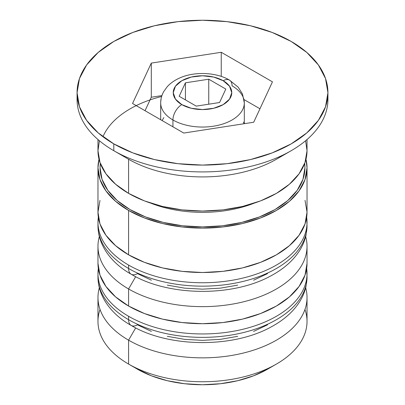 <?xml version="1.0" encoding="UTF-8"?>
<svg xmlns="http://www.w3.org/2000/svg" width="405" height="405" viewBox="0 0 405 405"><rect width="100%" height="100%" fill="white"/><g stroke="black" fill="none" stroke-linecap="round" stroke-linejoin="round"><path stroke-width="0.61" d="M306.079 285.13A104.53 60.35 180 0 1 235.907 334.206A104.53 60.35 180 0 1 128.588 319.692A12.545 7.244 120 0 0 131.185 325.438A12.545 7.244 -60 0 1 128.588 319.692A104.53 60.35 0 0 0 242.504 332.773A104.53 60.35 0 0 0 307.031 277.02L306.013 286.355C304.535 293.028 301.614 299.32 297.255 305.233C290.942 313.698 282.331 320.876 271.431 326.769C232.88 348.487 168.009 347.611 131.185 325.438C112.737 315.136 98.101 297.786 97.969 277.02A104.53 60.35 0 0 0 128.588 319.692L128.588 316.28A104.53 60.35 0 0 0 235.907 330.789A104.53 60.35 0 0 0 306.079 281.713M306.651 268.49A104.53 60.35 180 0 1 307.031 273.608A104.53 60.35 180 0 1 242.504 329.361A104.53 60.35 180 0 1 128.588 316.28L128.588 319.692A104.53 60.35 180 0 1 98.45 282.786M98.349 268.485A104.53 60.35 0 0 0 128.588 316.28A104.53 60.35 180 0 1 97.969 273.608L97.969 277.02M131.185 325.438A12.545 7.244 -60 0 0 137.457 324.815L151.394 331.417M167.3 336.327L184.553 339.35L202.5 340.367L220.447 339.35L237.7 336.327M253.606 331.417L267.543 324.815M306.079 233.918A104.53 60.35 180 0 1 235.907 282.994A104.53 60.35 180 0 1 128.588 268.485A12.545 7.244 120 0 0 131.185 274.225A12.545 7.244 -60 0 1 128.588 268.485A104.53 60.35 0 0 0 242.504 281.566A104.53 60.35 0 0 0 307.031 225.813L306.013 235.148C304.535 241.82 301.614 248.113 297.255 254.026C290.942 262.491 282.331 269.669 271.431 275.562C232.88 297.28 168.009 296.404 131.185 274.225C112.737 263.928 98.101 246.574 97.969 225.813A104.53 60.35 0 0 0 128.588 268.485L128.588 265.072A104.53 60.35 0 0 0 235.907 279.582A104.53 60.35 0 0 0 306.079 230.506M306.651 217.282A104.53 60.35 180 0 1 307.031 222.396A104.53 60.35 180 0 1 242.504 278.154A104.53 60.35 180 0 1 128.588 265.072L128.588 268.485A104.53 60.35 180 0 1 98.45 231.579M98.349 217.277A104.53 60.35 0 0 0 128.588 265.072A104.53 60.35 180 0 1 97.969 222.396L97.969 225.813M131.185 274.225A12.545 7.244 -60 0 0 137.457 273.608L151.394 280.209M167.3 285.12L184.553 288.142L202.5 289.16L220.447 288.142L237.7 285.12M253.606 280.209L267.543 273.608M254.335 203.113A91.986 53.106 180 0 1 150.665 203.113A91.986 53.106 0 0 0 254.335 203.113M161.63 96.476A102.44 59.14 0 0 0 103.391 135.746M244.311 123.687L244.311 102.91L242.509 94.076L238.211 87.202L229.468 80.099A12.545 7.244 -60 0 1 232.065 85.84A41.811 24.138 180 0 1 244.311 102.91A41.811 24.138 180 0 1 218.503 125.211A41.811 24.138 180 0 1 172.935 119.981A12.545 7.244 -60 0 1 181.804 104.617A29.266 16.899 180 0 1 181.804 80.722A29.266 16.899 180 0 1 223.195 80.722L213.698 77.056L202.5 75.77L191.302 77.056L181.804 80.722L175.461 86.204L173.234 92.669L175.461 99.134L181.804 104.617L191.302 108.282L202.5 109.568L213.698 108.282L223.195 104.617L229.539 99.134L231.766 92.669L229.539 86.204L223.195 80.722A12.545 7.244 -60 0 1 229.468 80.099A12.545 7.244 120 0 0 223.195 80.722A29.266 16.899 180 0 1 223.195 104.617A29.266 16.899 180 0 1 181.804 104.617A12.545 7.244 120 0 0 172.935 119.981A41.811 24.138 0 0 0 215.865 125.783A41.811 24.138 0 0 0 243.931 106.156M161.069 99.665A41.811 24.138 0 0 0 172.935 119.981L172.935 126.805L172.935 119.981A41.811 24.138 180 0 1 160.689 102.91L160.689 119.738M304.96 309.45A104.53 60.35 180 0 1 276.412 364.075A104.53 60.35 180 0 1 128.588 364.075L137.457 369.193A91.986 53.106 0 0 0 267.543 369.193L253.606 375.8L237.7 380.705L220.447 383.727L202.5 384.75L184.553 383.727L167.3 380.705L151.394 375.8L137.457 369.193L128.588 364.075A104.53 60.35 0 0 0 242.504 377.156A104.53 60.35 0 0 0 307.031 321.403L307.031 297.503A104.53 60.35 180 0 1 242.504 353.261A104.53 60.35 180 0 1 128.588 340.175A104.53 60.35 0 0 0 250.153 351.216A104.53 60.35 0 0 0 305.669 287.808A104.53 60.35 180 0 1 307.031 297.503M135.685 327.883L128.588 340.175L128.588 364.075L128.588 340.175A104.53 60.35 180 0 1 97.969 297.503A104.53 60.35 180 0 1 99.331 287.808A104.53 60.35 0 0 0 128.588 340.175L135.685 327.883M128.588 288.967A104.53 60.35 0 0 0 250.153 300.009A104.53 60.35 0 0 0 305.669 236.601A104.53 60.35 180 0 1 307.031 246.296A104.53 60.35 180 0 1 242.504 302.049A104.53 60.35 180 0 1 128.588 288.967L128.588 306.038A104.53 60.35 0 0 0 242.504 319.12A104.53 60.35 0 0 0 307.031 263.366L305.021 275.137L299.072 286.462L289.413 296.89L276.412 306.038L260.572 313.541L242.504 319.12L222.892 322.552L202.5 323.711L182.108 322.552L162.496 319.12L144.428 313.541L128.588 306.038L128.588 288.967A104.53 60.35 180 0 1 97.969 246.296A104.53 60.35 180 0 1 99.331 236.601A104.53 60.35 0 0 0 128.588 288.967L135.685 276.676L128.588 288.967M77.066 92.669L77.066 99.498A125.434 72.419 0 0 0 113.805 150.706L113.805 143.876A125.434 72.419 180 0 1 77.066 92.669A125.434 72.419 180 0 1 154.497 25.763A125.434 72.419 180 0 1 291.195 41.462L272.185 32.456L250.503 25.763L226.972 21.642L202.5 20.25L178.028 21.642L154.497 25.763L132.815 32.456L113.805 41.462L98.207 52.437L86.614 64.957L79.476 78.54L77.066 92.669L79.476 106.799L86.614 120.381L98.207 132.901L113.805 143.876L132.815 152.882L154.497 159.575L178.028 163.696L202.5 165.088L226.972 163.696L250.503 159.575L272.185 152.882L291.195 143.876L306.793 132.901L318.386 120.381L325.524 106.799L327.934 92.669L325.524 78.54L318.386 64.957L306.793 52.437L291.195 41.462A125.434 72.419 180 0 1 327.934 92.669A125.434 72.419 180 0 1 250.503 159.575A125.434 72.419 180 0 1 113.805 143.876L113.805 150.706L128.588 159.241A104.53 60.35 0 0 0 276.412 159.241L291.195 150.706A125.434 72.419 180 0 1 113.805 150.706A125.434 72.419 0 0 0 250.503 166.404A125.434 72.419 0 0 0 327.934 99.498A125.434 72.419 0 0 0 327.797 96.086A125.434 72.419 180 0 1 291.195 150.706M99.979 200.384L97.969 212.154A104.53 60.35 0 0 0 128.588 254.831L128.588 210.448L144.428 217.956L162.496 223.53L182.108 226.967L202.5 228.126L222.892 226.967L242.504 223.53L260.572 217.956L276.412 210.448L289.413 201.305L299.072 190.871L305.021 179.547L307.031 167.776L305.977 159.241A104.53 60.35 180 0 1 307.031 167.776A104.53 60.35 180 0 1 242.504 223.53A104.53 60.35 180 0 1 128.588 210.448L128.588 254.831A104.53 60.35 0 0 0 242.504 267.913A104.53 60.35 0 0 0 307.031 212.154L305.021 200.384M283.13 154.973A104.53 60.35 180 0 1 128.588 159.241L128.588 193.377A104.53 60.35 0 0 0 242.504 206.459A104.53 60.35 0 0 0 307.031 150.706L305.598 140.748M130.066 209.593A102.44 59.14 180 0 1 100.334 163.463L100.06 167.776L102.03 179.314L107.862 190.406L117.323 200.632L130.066 209.593L145.587 216.948L163.301 222.416L182.513 225.782L202.5 226.916L222.487 225.782L241.699 222.416L259.413 216.948L274.934 209.593L287.677 200.632L297.138 190.406L302.97 179.314L304.94 167.776L304.666 163.463A102.44 59.14 180 0 1 245.126 221.555A102.44 59.14 180 0 1 130.066 209.593M253.707 122.234L183.759 133.058L132.546 103.493L151.293 63.104L221.241 52.28L272.454 81.845L253.707 122.234L183.759 133.058L132.546 103.493L151.293 63.104L151.293 97.246L145.046 110.707L151.293 97.246L151.293 63.104L221.241 52.28L221.241 76.424L221.241 52.28L272.454 81.845L253.707 122.234M99.402 140.748L97.969 150.706A104.53 60.35 0 0 0 128.588 193.377L128.588 159.241A104.53 60.35 180 0 1 128.582 159.236L113.805 150.706A125.434 72.419 180 0 1 77.203 96.086M97.969 139.528L97.969 150.706L99.979 162.481L105.928 173.801L115.587 184.234L128.588 193.377L144.428 200.885L162.496 206.459L182.108 209.896L202.5 211.056L222.892 209.896L242.504 206.459L260.572 200.885L276.412 193.377L289.413 184.234L299.072 173.801L305.021 162.481L307.031 150.706L307.031 139.528M97.969 167.776A104.53 60.35 180 0 0 128.588 210.448L115.587 201.305L105.928 190.871L99.979 179.547L97.969 167.776L99.022 159.241A104.53 60.35 180 0 0 97.969 167.776L97.969 212.154L99.979 223.93L105.928 235.249L115.587 245.683L128.588 254.831L144.428 262.334L162.496 267.913L182.108 271.345L202.5 272.504L222.892 271.345L242.504 267.913L260.572 262.334L276.412 254.831L289.413 245.683L299.072 235.249L305.021 223.93L307.031 212.154L307.031 167.776M97.969 263.366A104.53 60.35 0 0 0 128.588 306.038L115.587 296.89L105.928 286.462L99.979 275.137L97.969 263.366L97.969 246.296M97.969 297.503L97.969 321.403A104.53 60.35 0 0 0 128.588 364.075L128.588 364.075A104.53 60.35 180 0 1 100.04 309.45M161.909 95.6L151.293 97.246L161.909 95.6M259.954 108.773L244.063 99.595L259.954 108.773M162.111 120.558L163.873 117.572M243.506 122.097L243.972 123.738M219.571 102.526L196.253 106.13L179.182 96.279L185.429 82.812L208.747 79.208L225.818 89.059L219.571 102.526L196.253 106.13L179.182 96.279L185.429 82.812L185.429 99.883L185.429 82.812L208.747 79.208L208.747 104.196L208.747 79.208L225.818 89.059L219.571 102.526M307.031 277.02L306.691 268.216M98.309 268.211L97.969 273.608M307.031 225.813L306.691 217.004M98.309 217.004L97.969 222.396M276.412 364.075L267.543 369.193M307.031 246.296L307.031 263.366M327.934 92.669L327.934 99.498M229.468 80.099C216.857 72.399 194.365 70.996 179.086 78.271C174.292 80.468 170.348 83.273 167.255 86.675L163.691 91.616C161.676 95.302 160.674 99.068 160.689 102.91"/></g></svg>
